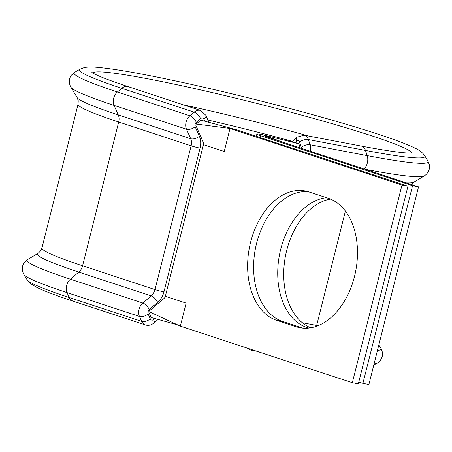 <?xml version="1.0" encoding="UTF-8"?>
<svg xmlns="http://www.w3.org/2000/svg" width="452" height="452" viewBox="0 0 452 452"><rect width="100%" height="100%" fill="white"/><g stroke="black" fill="none" stroke-linecap="round" stroke-linejoin="round"><path stroke-width="0.68" d="M250.594 242.238A66.331 44.206 -79.2 0 0 276.652 320.321L296.19 326.751A66.331 44.206 -79.2 0 0 299.902 327.711A66.331 44.206 -79.2 0 0 355.165 273.635A66.331 44.206 -79.2 0 0 328.44 198.349L308.908 191.919A66.331 44.206 -79.2 0 0 305.196 190.959A66.331 44.206 -79.2 0 0 250.594 242.238M308.157 191.682A66.331 44.206 -79.2 0 0 256.578 243.379A66.331 44.206 -79.2 0 0 282.636 321.462L302.173 327.886A66.331 44.206 -79.2 0 0 302.925 328.124M310.693 327.79A66.331 44.206 100.8 0 1 284.85 259.561A66.331 44.206 100.8 0 1 330.497 199.106M308.942 328.039A66.331 44.206 100.8 0 1 306.767 327.412A66.331 44.206 100.8 0 1 278.833 258.612A66.331 44.206 100.8 0 1 326.474 197.699M358.775 382.019L362.905 383.375L368.888 384.516L418.541 186.857L266.725 136.899A8.17 0.525 14.1 0 1 264.782 136.052A8.17 0.525 14.1 0 1 267.511 136.329L267.318 137.097M362.905 383.375L412.557 185.715L418.541 186.857M283.15 142.307L262.313 134.623A16.34 1.057 14.1 0 0 256.86 134.058A16.34 1.057 14.1 0 0 260.742 135.758L412.557 185.715M262.313 134.623L298.851 143.792L300.23 147.923M298.851 143.792L297.97 143.504L298.439 143.363L283.698 139.996M148.668 311.857L151.03 317.208A0.983 0.729 108.2 0 0 151.426 317.57L177.365 324.818M352.334 382.714L358.317 383.855L407.964 186.196L401.981 185.054L352.334 382.714L180.359 326.129L186.139 303.111L165.359 296.269A3.266 2.429 -71.8 0 1 164.093 298.371L148.838 311.326M165.359 296.269L203.445 144.646L224.226 151.482L230.006 128.464L196.179 124.046L195.84 125.39L203.304 142.278A3.266 2.429 -71.8 0 1 203.445 144.646M201.479 120.605A0.983 0.729 108.2 0 0 200.462 120.413L196.179 124.046M407.964 186.196L235.989 129.605L230.006 128.464L401.981 185.054M235.989 129.605L201.078 120.238M148.962 311.609L180.359 326.129M80.01 69.139L74.659 72.326A182.518 11.78 14.1 0 0 117.447 91.971L121.763 88.309L194.19 112.141A9.803 7.283 -71.8 0 1 200.643 110.503L128.215 86.671A9.803 7.283 108.2 0 0 121.763 88.309A178.094 11.492 14.1 0 1 80.01 69.139L84.501 67.484C88.406 66.845 93.321 66.851 99.248 67.501C112.164 68.738 131.097 71.862 156.059 76.88C186.348 83.004 219.943 90.694 256.843 99.96C300.574 111.006 338.282 121.537 369.973 131.543C391.703 138.425 406.93 144.064 415.648 148.454C419.439 150.087 422.467 152.516 424.739 155.731A178.094 11.492 14.1 0 1 365.465 150.426A9.803 6.531 100.8 0 0 361.204 146.058L304.128 135.188A9.803 6.531 100.8 0 1 304.676 135.329A9.803 6.531 100.8 0 1 308.388 139.555L310.123 144.759A9.803 6.531 100.8 0 1 310.439 151.284M301.461 148.329A3.266 2.175 -79.2 0 0 301.275 147.352L299.54 142.148A3.266 2.175 -79.2 0 0 298.303 140.741A3.266 2.175 -79.2 0 0 296.597 141.182L294.981 142.583M299.54 142.148A6.537 3.136 -18.5 0 1 308.388 139.555L365.465 150.426L367.205 155.629A182.518 11.78 14.1 0 0 427.954 161.065L424.739 155.731M147.996 311.614A3.266 2.429 108.2 0 0 148.137 313.987A6.537 3.379 156.2 0 1 139.47 316.445A9.803 7.283 -71.8 0 1 139.052 309.337A9.803 7.283 -71.8 0 1 142.843 303.026L151.222 295.913A9.803 7.283 108.2 0 0 155.008 289.602L191.123 145.838A9.803 7.283 108.2 0 0 190.704 138.73L186.501 129.221A9.803 7.283 -71.8 0 1 186.083 122.113A9.803 7.283 -71.8 0 1 189.874 115.802L194.19 112.141A6.537 2.785 49.7 0 1 200.603 118.627L196.287 122.289A3.266 2.429 108.2 0 0 195.027 124.39A3.266 2.429 108.2 0 0 195.162 126.758A6.537 3.379 156.2 0 1 186.501 129.221L114.073 105.389L118.277 114.898L190.704 138.73A6.537 3.379 156.2 0 0 199.366 136.272A16.34 12.136 -71.8 0 1 200.061 148.12L163.952 291.885A16.34 12.136 -71.8 0 1 157.641 302.399L149.262 309.513A3.266 2.429 108.2 0 0 147.996 311.614M282.636 321.462L276.652 320.321M196.287 122.289A6.537 2.785 49.7 0 0 189.874 115.802L117.447 91.971A9.803 7.283 108.2 0 0 113.655 98.276A9.803 7.283 108.2 0 0 114.073 105.389A182.518 11.78 14.1 0 1 70.913 87.225L77.145 97.587A173.93 11.227 14.1 0 0 118.277 114.898A9.803 7.283 -71.8 0 1 118.695 122.006L82.58 265.77A171.059 11.04 14.1 0 1 41.957 247.967L40.477 251.114L38.019 253.363A173.93 11.227 14.1 0 0 78.795 272.081L70.416 279.195A9.803 7.283 108.2 0 0 66.63 285.506A9.803 7.283 108.2 0 0 67.043 292.613L139.47 316.445L141.634 321.344L69.207 297.512A9.803 7.283 108.2 0 0 72.908 301.083L145.335 324.915A9.803 7.283 -71.8 0 1 141.634 321.344A6.537 3.379 156.2 0 0 150.301 318.88A3.266 2.429 108.2 0 0 153.686 319.524L154.861 318.53M38.019 253.363L27.628 259.55A182.518 11.78 14.1 0 0 70.416 279.195L142.843 303.026A6.537 2.78 -130.3 0 1 149.262 309.513M260.279 137.6L260.742 135.758M77.145 97.587L78.241 100.66L78.066 104.203A171.059 11.04 14.1 0 0 118.695 122.006L191.123 145.838A6.537 0.424 -165.9 0 0 200.061 148.12M157.641 302.399A6.537 2.78 -130.3 0 0 151.222 295.913L78.795 272.081A9.803 7.283 -71.8 0 0 82.58 265.77L155.008 289.602A6.537 0.424 -165.9 0 0 163.952 291.885M67.043 292.613L69.207 297.512A178.099 11.492 14.1 0 1 27.092 279.782L23.883 274.449A182.518 11.78 14.1 0 0 67.043 292.613M292.274 141.329A143.284 9.249 14.1 0 0 207.92 120.046M308.676 136.052A147.109 9.492 14.1 0 0 183.614 104.904M411.489 153.104A164.229 10.599 14.1 0 0 254.775 102.881A164.229 10.599 14.1 0 0 92.931 73.088M301.275 147.352A6.537 3.136 -18.5 0 1 310.123 144.759L367.205 155.629A9.803 6.531 100.8 0 1 363.996 168.907M365.256 169.325A182.518 11.78 14.1 0 0 424.213 175.964C429.417 172.726 430.168 166.568 429.4 164.918L427.954 161.065M406.461 182.879A173.93 11.227 14.1 0 0 413.823 182.156L424.213 175.964M345.396 211.05L316.66 325.44A171.059 11.04 14.1 0 0 318.016 325.7M302.298 322.705L316.66 325.44A9.803 6.531 -79.2 0 0 316.473 326.282M377.437 350.481A182.518 11.78 14.1 0 0 380.929 348.294L378.855 344.848M374.07 363.894A182.518 11.78 14.1 0 0 377.188 363.188C382.392 359.95 383.143 353.792 382.375 352.148L380.929 348.294M253.335 350.142A9.803 6.531 100.8 0 1 251.284 350.227A9.803 6.531 100.8 0 1 250.736 350.085M148.137 313.987L150.301 318.88M204.863 121.26L203.988 119.271A3.266 2.429 108.2 0 0 200.603 118.627M195.162 126.758L199.366 136.272M302.173 327.886L296.19 326.751M200.643 110.503L205.813 115.266A6.537 3.379 156.2 0 1 203.988 119.271M158.115 319.44L153.759 323.14A6.537 2.78 -130.3 0 0 153.686 319.524M296.597 141.182A6.537 3.729 -130.8 0 1 297.111 137.148L291.687 141.838M256.798 351.277L250.278 349.967L247.21 348.125M256.301 136.289L256.86 134.058M361.204 146.058C384.618 150.476 400.625 152.821 409.218 153.092L412.721 153.013M128.215 86.671C110.073 80.642 98.429 76.179 93.276 73.28L91.88 72.422M70.913 87.225C67.856 81.908 70.105 76.122 71.563 75.032L74.659 72.326M413.823 182.156L411.309 184.478M41.957 247.967L78.066 104.203M23.883 274.449C20.826 269.132 23.075 263.352 24.532 262.262L27.628 259.55M373.731 365.25L377.188 363.188M72.908 301.083C55.862 295.489 43.629 290.822 36.205 287.077L30.312 283.404L27.092 279.782M173.184 322.988L173.952 323.316M205.813 115.266L208.937 122.356M145.335 324.915C148.16 325.852 150.968 325.259 153.759 323.14M304.128 135.188L297.111 137.148"/></g></svg>
